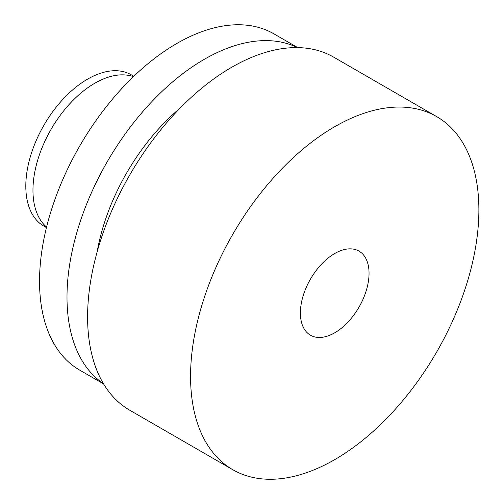 <?xml version="1.0" encoding="UTF-8"?>
<svg xmlns="http://www.w3.org/2000/svg" width="504" height="504" viewBox="0 0 504 504"><rect width="100%" height="100%" fill="white"/><g stroke="black" fill="none" stroke-linecap="round" stroke-linejoin="round"><path stroke-width="0.76" d="M97.14 251.843A155.333 89.68 -60 0 1 180.155 108.064M232.791 469.715L129.818 410.269A203.874 117.709 -60 0 1 129.818 174.857A203.874 117.709 -60 0 1 333.686 57.147L436.659 116.6A203.874 117.709 -60 0 1 467.914 279.966A203.874 117.709 -60 0 1 334.725 459.623A203.874 117.709 -60 0 1 232.791 469.715A203.874 117.709 -60 0 1 232.785 234.303A203.874 117.709 -60 0 1 436.659 116.6M334.725 332.791A48.541 28.022 -60 0 1 310.451 335.198A48.541 28.022 -60 0 1 310.451 279.147A48.541 28.022 -60 0 1 358.993 251.118A48.541 28.022 -60 0 1 366.433 290.014A48.541 28.022 -60 0 1 334.725 332.791M103.427 383.645A194.166 112.102 -60 0 1 107.213 161.803A194.166 112.102 -60 0 1 297.436 47.603M103.591 383.916L79.752 370.156A194.166 112.102 -60 0 1 79.752 145.952A194.166 112.102 -60 0 1 273.918 33.85L297.751 47.609M46.45 227.619L43.905 226.145A87.375 50.444 -60 0 1 43.905 125.257A87.375 50.444 -60 0 1 131.279 74.806L133.825 76.28M46.582 227.096A87.375 50.444 -60 0 1 51.055 129.383A87.375 50.444 -60 0 1 133.44 76.652"/></g></svg>

